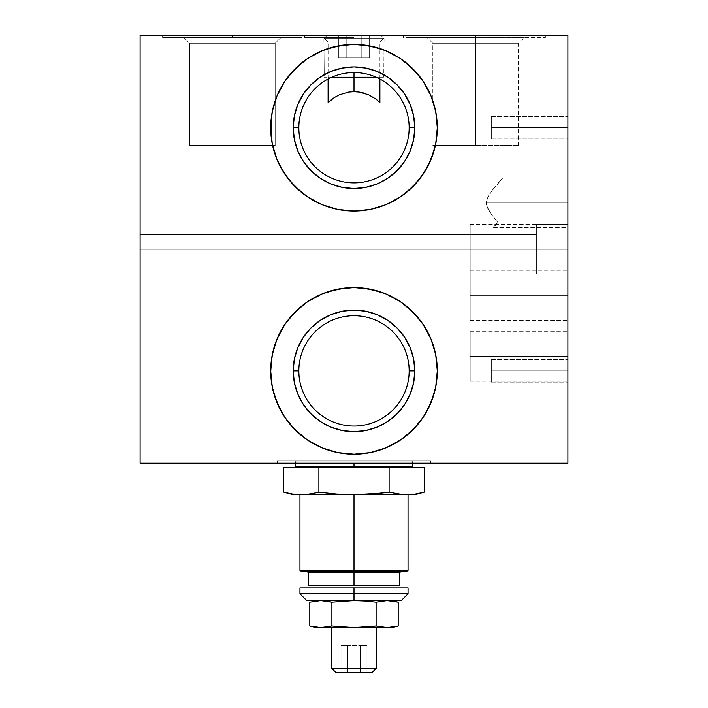 <?xml version="1.0" encoding="UTF-8"?>
<svg xmlns="http://www.w3.org/2000/svg" width="708" height="708" viewBox="0 0 708 708"><rect width="100%" height="100%" fill="white"/><g stroke="black" fill="none" stroke-linecap="round" stroke-linejoin="round"><path stroke-width="0.53" stroke-dasharray="3.54 2.66" d="M491.343 127.714L491.343 138.972L491.343 127.714L567.905 127.714L491.343 127.714L491.343 138.972L491.343 127.714L567.905 127.714L567.905 138.972L567.905 127.714L491.343 127.714L491.343 138.972L491.343 127.714L567.905 127.714L567.905 138.972L567.905 127.714L491.343 127.714L491.343 138.972L491.343 127.714L567.905 127.714L567.905 138.972L567.905 127.714L491.343 127.714L567.905 127.714L567.905 138.972L567.905 127.714L491.343 127.714L491.343 116.457L491.343 127.714L567.905 127.714L567.905 116.457L567.905 127.714L491.343 127.714L491.343 116.457L491.343 127.714L567.905 127.714L567.905 116.457L567.905 127.714L491.343 127.714L491.343 116.457L491.343 127.714L567.905 127.714L567.905 116.457L567.905 138.972L567.905 116.457L567.905 138.972L567.905 116.457L567.905 138.972L567.905 116.457L567.905 138.972L567.905 116.457L567.905 127.714L491.343 127.714L491.343 116.457L491.343 127.714M496.317 220.613L491.184 214.17L497.901 222.445L494.848 225.418L497.901 222.445L489.494 211.683L496.317 220.613M487.98 209.01L489.502 211.692L486.839 206.081L491.193 214.179L487.989 209.01L486.502 204.523L487.98 209.01M486.387 202.922L486.502 204.515L486.387 202.922L567.905 202.922L486.387 202.922L486.839 206.072L486.387 202.922L567.905 202.922L567.905 227.684L567.905 202.922L486.387 202.922L567.905 202.922L567.905 227.684L567.905 202.922L486.387 202.922L486.706 200.258L486.387 202.922L567.905 202.922L567.905 178.151L567.905 202.922L486.387 202.922L487.555 197.744L486.387 202.922M494.281 226.197L497.901 222.445L493.529 227.684L494.281 226.197M437.305 127.741A83.305 83.305 0 0 0 437.305 127.714A83.305 83.305 0 0 1 354 211.028A83.305 83.305 0 0 1 270.695 127.714A83.305 83.305 0 0 0 354 211.028A83.305 83.305 0 0 0 437.305 127.714L437.305 127.821M363.328 182.089L371.275 180.106A55.162 55.162 0 0 0 409.162 127.714A55.162 55.162 0 0 1 354 182.876A55.162 55.162 0 0 1 298.838 127.714L293.209 127.714A60.791 60.791 0 0 0 354 188.505A60.791 60.791 0 0 0 414.791 127.714L409.162 127.714A55.162 55.162 0 0 1 354 182.876A55.162 55.162 0 0 1 298.838 127.714A55.162 55.162 0 0 0 354 182.876A55.162 55.162 0 0 0 371.275 75.331L363.301 73.34L353.982 72.552L344.672 73.349L336.725 75.331A55.162 55.162 0 0 0 336.725 180.106L344.699 182.089M437.305 370.762L437.305 370.886A83.305 83.305 0 0 1 354 454.2A83.305 83.305 0 0 1 270.695 370.886A83.305 83.305 0 0 0 354 454.2A83.305 83.305 0 0 0 437.305 370.886L437.305 370.992M409.162 370.886A55.162 55.162 0 0 1 354 426.048A55.162 55.162 0 0 1 298.838 370.886L293.209 370.886A60.791 60.791 0 0 0 354 431.676A60.791 60.791 0 0 0 414.791 370.886L409.162 370.886A55.162 55.162 0 0 1 354 426.048A55.162 55.162 0 0 1 298.838 370.886A55.162 55.162 0 0 0 354 426.048A55.162 55.162 0 0 0 409.162 370.886A55.162 55.162 0 0 0 354 315.724A55.162 55.162 0 0 0 298.838 370.886A55.162 55.162 0 0 0 354 426.048A55.162 55.162 0 0 0 409.162 370.886A55.162 55.162 0 0 0 354 315.724A55.162 55.162 0 0 0 298.838 370.886A55.162 55.162 0 0 1 354 315.724A55.162 55.162 0 0 1 409.162 370.886L414.791 370.886A60.791 60.791 0 0 0 354 310.095A60.791 60.791 0 0 0 293.209 370.886L298.838 370.886A55.162 55.162 0 0 1 354 315.724A55.162 55.162 0 0 1 409.162 370.886M140.096 249.304L140.096 263.934L140.096 249.304L536.381 249.304L140.096 249.304L140.096 263.934L140.096 249.304L536.381 249.304L536.381 274.067L536.381 249.304L567.905 249.304L140.096 249.304L536.381 249.304L536.381 274.067L536.381 249.304L567.905 249.304L567.905 274.067L567.905 249.304L536.381 249.304L567.905 249.304L567.905 274.067L567.905 249.304L470.2 249.304L470.2 274.067L470.2 249.304L567.905 249.304L567.905 274.067L567.905 249.304L470.2 249.304L470.2 274.067L470.2 249.304L567.905 249.304L567.905 274.067L567.905 249.304L470.2 249.304L567.905 249.304L567.905 224.533L567.905 249.304L470.2 249.304L470.2 224.533L470.2 249.304L567.905 249.304L567.905 224.533L567.905 249.304L536.381 249.304L536.381 224.533L536.381 274.067L536.381 224.533L536.381 263.934L536.381 234.667L536.381 249.304L140.096 249.304L140.096 234.667L140.096 249.304L536.381 249.304L536.381 234.667L536.381 249.304L567.905 249.304L567.905 224.533L567.905 249.304L536.381 249.304L536.381 224.533L536.381 274.067L536.381 224.533L536.381 263.934L536.381 234.667L536.381 249.304L140.096 249.304L140.096 234.667L140.096 249.304M354 460.952L277.447 460.952L354 460.952L354 463.2L354 460.952L277.447 460.952L430.553 460.952L300.413 460.952L407.587 460.952L354 460.952L354 463.2L277.447 463.2L354 463.2L354 460.952L430.553 460.952L354 460.952L411.64 460.952L354 460.952L411.64 460.952L354 460.952L354 463.2L430.553 463.2L277.447 463.2L430.553 463.2L354 463.2L354 461.855L412.543 461.855L354 461.855L412.543 461.855L354 461.855L412.543 461.855L354 461.855L354 460.952L296.36 460.952L354 460.952L296.36 460.952L354 460.952L354 461.855L354 460.952M356.177 91.757L354 91.686L354 42.153L354 77.252L354 42.153L328.105 42.153L354 42.153L354 35.4L354 51.923L387.772 51.923L320.228 51.923L354 51.923L354 35.4L354 51.923L320.228 51.923L354 51.923L354 35.4L320.228 35.4L354 35.4L354 51.923L354 35.4L320.228 35.4L354 35.4L354 37.648L304.467 37.648L354 37.648L354 35.4L304.467 35.4L354 35.4L354 42.153L328.105 42.153L354 42.153L354 37.648L323.6 37.648L354 37.648L354 91.686L348.752 92.075L339.38 94.792L333.964 97.775L328.105 102.669M232.41 37.648L162.619 37.648L232.41 37.648L232.41 35.4L232.41 37.648L162.619 37.648L232.41 37.648L232.41 35.4L162.619 35.4L232.41 35.4L232.41 37.648L162.619 37.648L302.21 37.648L184.009 37.648L280.819 37.648L275.191 43.276L189.638 43.276L184.009 37.648L280.819 37.648L275.191 43.276L275.191 145.521L189.638 145.521L189.638 43.276L275.191 43.276L189.638 43.276L184.009 37.648L189.638 43.276L275.191 43.276L275.191 145.521L189.638 145.521L189.638 43.276L189.638 145.521L275.191 145.521L275.191 43.276L189.638 43.276L275.191 43.276L280.819 37.648L184.009 37.648L241.862 37.648L232.41 37.648L232.41 35.4L162.619 35.4L232.41 35.4L232.41 37.648L302.21 37.648L162.619 37.648L302.21 37.648L184.009 37.648L189.638 43.276L189.638 145.521L275.191 145.521L275.191 43.276L189.638 43.276L275.191 43.276L280.819 37.648L184.009 37.648L241.862 37.648L232.41 37.648L232.41 35.4L302.21 35.4L232.41 35.4L232.41 37.648L302.21 37.648L232.41 37.648M475.59 37.648L405.79 37.648L475.59 37.648L475.59 35.4L475.59 43.276L432.809 43.276L475.59 43.276L475.59 37.648L405.79 37.648L475.59 37.648L475.59 35.4L405.79 35.4L475.59 35.4L475.59 145.521L432.809 145.521L475.59 145.521L475.59 43.276L432.809 43.276L475.59 43.276L432.809 43.276L475.59 43.276L475.59 37.648L427.181 37.648L475.59 37.648L475.59 145.521L432.809 145.521L475.59 145.521L475.59 43.276L432.809 43.276L475.59 43.276L475.59 145.521L475.59 43.276L518.362 43.276L475.59 43.276L475.59 37.648L523.991 37.648L405.79 37.648L545.381 37.648L427.181 37.648L523.991 37.648L475.59 37.648L475.59 35.4L405.79 35.4L475.59 35.4L475.59 37.648L545.381 37.648L475.59 37.648L475.59 43.276L518.362 43.276L475.59 43.276L475.59 145.521L518.362 145.521L475.59 145.521L475.59 43.276L518.362 43.276L475.59 43.276L475.59 37.648L523.991 37.648L405.79 37.648L545.381 37.648L427.181 37.648L523.991 37.648L475.59 37.648L475.59 35.4L545.381 35.4L475.59 35.4L475.59 37.648L545.381 37.648L475.59 37.648M491.343 370.886L491.343 382.143L491.343 370.886L567.905 370.886L491.343 370.886L491.343 382.143L491.343 370.886L567.905 370.886L567.905 382.143L567.905 370.886L491.343 370.886L491.343 382.143L491.343 370.886L567.905 370.886L567.905 382.143L567.905 370.886L491.343 370.886L491.343 382.143L491.343 370.886L567.905 370.886L567.905 382.143L567.905 370.886L491.343 370.886L567.905 370.886L567.905 382.143L567.905 370.886L491.343 370.886L491.343 359.629L491.343 370.886L567.905 370.886L567.905 359.629L567.905 370.886L491.343 370.886L491.343 359.629L491.343 370.886L567.905 370.886L567.905 359.629L567.905 370.886L491.343 370.886L491.343 359.629L491.343 370.886L567.905 370.886L567.905 359.629L567.905 370.886L491.343 370.886L491.343 359.629L491.343 370.886M470.2 356.478L470.2 381.24L470.2 356.478L567.905 356.478L470.2 356.478L470.2 381.24L470.2 356.478L567.905 356.478L567.905 381.24L567.905 356.478L470.2 356.478L567.905 356.478L567.905 381.24L567.905 356.478L470.2 356.478L470.2 331.707L470.2 356.478L567.905 356.478L567.905 331.707L567.905 356.478L470.2 356.478L470.2 331.707L470.2 356.478M493.529 227.684L567.905 227.684L567.905 225.799L567.905 227.684L493.529 227.684M470.2 295.687L470.2 320.45L470.2 295.687L567.905 295.687L470.2 295.687L470.2 320.45L470.2 295.687L567.905 295.687L567.905 320.45L567.905 295.687L470.2 295.687L567.905 295.687L567.905 320.45L567.905 295.687L470.2 295.687L470.2 270.916L470.2 295.687L567.905 295.687L567.905 270.916L567.905 295.687L470.2 295.687L470.2 270.916L470.2 295.687M567.905 295.687L567.905 270.916L567.905 295.687M488.732 195.426L486.706 200.258L488.741 195.408L492.963 189.302L488.732 195.426M494.405 187.505L490.078 193.257L502.609 178.151L494.405 187.505M567.905 356.478L567.905 331.707L567.905 356.478M470.2 249.304L470.2 224.533L470.2 249.304M567.905 370.886L567.905 382.143L567.905 370.886M361.938 92.58L357.009 91.819M379.895 102.669L372.39 96.739L364.124 93.146M354 42.153L379.895 42.153L354 42.153M354 37.648L304.467 37.648L354 37.648M376.284 77.252L354 77.252L354 38.551L384.09 38.551L354 38.551L354 72.552L354 38.551L323.91 38.551L354 38.551L354 35.4L403.533 35.4L354 35.4L387.772 35.4L354 35.4L354 51.923L354 35.4L387.772 35.4L304.467 35.4L403.533 35.4L354 35.4L354 38.551L354 35.4L327.007 35.4L380.993 35.4L327.007 35.4L354 35.4L354 38.551L323.91 38.551L354 38.551L354 77.252L354 38.551L323.91 38.551L384.09 38.551L354 38.551L354 77.252L324.255 77.252L354 77.252L354 38.551L384.09 38.551L354 38.551L354 35.4L380.993 35.4L354 35.4L354 38.551L354 35.4L327.007 35.4L380.993 35.4L327.007 35.4L354 35.4L354 38.551L323.91 38.551L354 38.551L354 77.252L383.745 77.252L331.716 77.252M475.59 145.521L518.362 145.521L475.59 145.521M475.59 43.276L518.362 43.276L475.59 43.276M475.59 35.4L405.79 35.4L475.59 35.4M280.819 37.648L241.862 37.648L280.819 37.648M232.41 35.4L302.21 35.4L232.41 35.4M354 51.923L387.772 51.923L354 51.923M140.096 35.4L567.905 35.4L567.905 463.2L140.096 463.2L140.096 35.4L567.905 35.4L567.905 463.2L140.096 463.2L140.096 35.4M435.73 387.019L437.305 370.886A83.305 83.305 0 0 0 437.305 370.859L435.73 354.743M427.464 410.171L430.933 402.861M393.276 444.359L406.852 435.287L418.401 423.738L423.225 417.233M423.269 417.171L412.817 429.889M370.373 452.571L385.878 447.854L400.215 440.199M393.267 444.359L385.78 447.899M322.228 447.899L337.751 452.598L345.831 453.793L354 454.2L370.169 452.616M378.187 450.607L370.249 452.598L353.885 454.2M314.733 444.359L322.122 447.854L337.663 452.58M277.076 402.879L284.731 417.171L294.997 429.703M307.785 440.199L295.094 429.791L284.66 417.065M280.518 331.627L274.279 346.708L271.093 362.717L271.093 379.054L274.279 395.073M295.006 312.069L284.784 324.529M314.715 297.422L307.714 301.617L295.156 311.909M322.051 293.944L307.794 301.564M337.627 289.2L322.202 293.882M370.134 289.156L354 287.581L337.849 289.156M370.266 289.183A83.305 83.305 0 0 0 370.24 289.174L354.08 287.581M385.816 293.891L370.355 289.2M393.267 297.413L385.966 293.953M430.924 338.893L423.349 324.715M435.685 354.513L433.721 346.708M354 287.581L337.751 289.183A83.305 83.305 0 0 0 337.734 289.183M270.695 370.859A83.305 83.305 0 0 0 270.695 370.886A83.305 83.305 0 0 1 354 287.581A83.305 83.305 0 0 1 437.305 370.886A83.305 83.305 0 0 0 354 287.581A83.305 83.305 0 0 0 270.695 370.886L270.695 370.859M427.473 166.973L430.968 159.592L435.712 143.972L437.305 127.714A83.305 83.305 0 0 0 437.305 127.688L435.73 111.572M412.994 186.54L423.216 174.079M393.276 201.187L400.286 196.983L412.844 186.691M385.949 204.656L400.206 197.036M337.866 209.444L354 211.028L362.169 210.621L370.249 209.426L385.798 204.718M322.184 204.709L337.751 209.426L354 211.028L370.151 209.444M314.715 201.178L322.034 204.647M277.076 159.707L284.651 173.885M272.27 111.581L270.695 127.714A83.305 83.305 0 0 0 270.695 127.714L270.695 127.617M280.518 88.456L276.996 95.916L272.315 111.351M314.715 54.25L301.148 63.313L289.599 74.862L284.775 81.367M284.731 81.429L295.183 68.711M322.007 50.799L307.785 58.401M337.627 46.029L322.22 50.71M385.772 50.702L370.249 46.011L362.169 44.808L354 44.409L337.831 45.993M385.895 50.755A83.305 83.305 0 0 0 385.869 50.746L370.249 46.011L354.115 44.409M393.267 54.242L385.984 50.79M427.464 88.429L423.269 81.429L413.003 68.906M400.215 58.401L412.906 68.809L423.34 81.544M430.924 95.722L427.473 88.447M435.685 111.342L432.809 100.695L432.809 43.276L427.181 37.648L432.809 43.276L432.809 100.695M437.305 127.59L437.305 127.714A83.305 83.305 0 0 0 354 44.409A83.305 83.305 0 0 0 270.695 127.714L272.288 143.972L274.279 151.901M354 44.409L337.751 46.011L322.122 50.746A83.305 83.305 0 0 0 322.105 50.755M567.905 249.304L567.905 224.533L567.905 249.304M536.381 249.304L536.381 234.667L536.381 249.304M430.968 402.764L435.712 387.143M370.249 289.183L385.878 293.917L400.286 301.617L412.906 311.98L423.269 324.6L412.906 311.98L400.206 301.564M337.751 289.183L329.813 291.165M322.122 293.917L314.733 297.413M413.622 382.745L410.162 394.152L404.551 404.657L396.984 413.87L387.763 421.437M342.141 430.508L330.733 427.048L320.228 421.437L311.016 413.87L303.449 404.649M294.378 359.027L297.838 347.619L303.449 337.114L311.016 327.901L320.237 320.335M365.859 311.263L377.276 314.724M387.763 320.335L396.984 327.901L404.551 337.123M298.838 127.714A55.162 55.162 0 0 1 354 72.552A55.162 55.162 0 0 1 409.162 127.714A55.162 55.162 0 0 0 354 72.552A55.162 55.162 0 0 0 298.838 127.714A55.162 55.162 0 0 1 354 72.552A55.162 55.162 0 0 1 409.162 127.714L414.791 127.714A60.791 60.791 0 0 0 354 66.924A60.791 60.791 0 0 0 293.209 127.714L298.838 127.714M337.751 209.426L322.122 204.683L307.714 196.983L295.094 186.62L284.731 174L295.094 186.62L307.794 197.036M370.249 209.426L378.187 207.435M385.878 204.683L393.267 201.187M322.122 50.746L314.733 54.242M413.622 139.573L410.162 150.981L404.551 161.486L396.984 170.699L387.763 178.266M330.733 183.876L320.228 178.266L311.016 170.699L303.449 161.477M294.378 115.855L297.838 104.448L303.449 93.943L311.016 84.73L320.237 77.163M324.229 74.712L323.91 38.551L327.007 35.4L323.91 38.551L324.229 74.712L330.733 71.552L342.141 68.092L354 66.924L365.859 68.092L377.267 71.552L387.772 77.172L396.984 84.73L404.551 93.952M275.191 100.695L272.288 111.466L270.695 127.714A83.305 83.305 0 0 1 354 44.409A83.305 83.305 0 0 1 437.305 127.714L435.712 111.466L430.933 95.748M400.286 58.445L385.878 50.746M270.695 127.714L272.288 143.972L277.032 159.592M400.286 196.983L412.906 186.62L423.269 174L430.968 159.592L435.712 143.972L437.305 127.714M435.712 354.637L430.968 339.008M307.714 301.617L295.094 311.98L284.731 324.6L277.032 339.008L272.279 354.69M272.288 387.143L277.067 402.852M307.714 440.155L322.122 447.854M498.45 182.761L502.609 178.151L498.45 182.761M567.905 202.922L567.905 178.151L567.905 202.922M567.905 127.714L567.905 116.457L567.905 127.714M376.514 668.095L331.486 668.095L376.514 668.095M365.027 600.968L353.965 600.552L331.902 602.136L331.902 625.978L326.379 627.146L331.902 625.978L354 627.571L331.486 627.571L376.514 627.571L315.724 627.571L359.522 627.465L376.098 625.978L387.152 627.571L354 627.571L365.045 627.146M372.01 672.6L335.99 672.6L372.01 672.6M347.504 672.6L347.504 645.581L340.999 645.581L340.999 672.6L360.496 672.6L360.496 645.581L347.504 645.581L347.504 672.6L347.504 645.581L360.496 645.581L360.496 672.6L367.001 672.6L367.001 645.581L360.496 645.581L367.001 645.581L367.001 672.6L360.496 672.6L360.496 645.581L360.496 672.6L340.999 672.6L340.999 645.581L347.504 645.581L347.504 672.6L340.999 672.6L367.001 672.6L347.504 672.6M315.326 627.146L309.803 625.978L320.848 627.571M370.576 626.651L376.098 625.978L381.621 627.146M395.436 626.651L398.197 625.978L395.436 626.651M342.938 627.146L389.913 627.465M392.674 600.968L387.152 600.552L376.098 602.136L376.098 625.978L376.098 602.136M331.902 625.978L331.902 602.136M326.379 600.968L320.848 600.552L309.803 602.136M354 627.571L376.081 627.571L354 627.571M412.543 466.351L354 466.351L354 461.855L295.457 461.855L354 461.855L295.457 461.855L354 461.855L354 466.351L295.457 466.351M354 461.855L295.457 461.855L354 461.855M299.962 587.941L354 587.941L354 600.552L401.286 600.552L354 600.552L354 593.791L408.038 593.791L354 593.791L354 587.941L408.038 587.941M354 593.791L299.962 593.791L354 593.791M354 600.552L306.714 600.552L354 600.552M399.71 585.693L354 585.693L354 572.63L399.71 572.63M283.802 467.705L318.901 467.705L318.901 492.202L336.459 494.06L354 494.724L354 571.276L407.135 571.276L354 571.276L354 572.63L399.71 572.63L308.29 572.63L354 572.63L354 571.276L306.945 571.276L354 571.276L306.945 571.276L354 571.276L354 570.374L408.038 570.374L354 570.374L354 494.724L408.038 494.724L293.209 494.724L310.131 494.06M286.448 492.874L283.802 492.202M296.962 494.556L292.581 494.06M314.511 493.264L318.901 492.202L318.901 467.705L389.099 467.705L389.099 492.202L371.567 494.06L354 494.724L336.459 494.06L318.901 492.202M380.338 493.264L389.099 492.202L397.869 494.06L406.649 494.724L301.351 494.724M354 494.724L414.791 494.724L406.649 494.724L415.419 494.06L402.259 494.556L389.099 492.202L389.099 467.705L424.198 467.705M415.419 494.06L423.304 492.441M364.54 494.724L408.038 494.724L364.54 494.724M354 570.374L299.962 570.374L354 570.374M354 571.276L300.865 571.276L354 571.276M308.29 572.63L354 572.63L354 585.693L308.29 585.693M361.797 35.4L361.797 57.914L346.203 57.914L346.203 35.4L369.603 35.4L369.603 57.914L361.797 57.914L361.797 35.4L361.797 57.914L369.603 57.914L369.603 35.4L346.203 35.4L346.203 57.914L361.797 57.914L361.797 35.4L369.603 35.4L338.397 35.4L338.397 57.914L346.203 57.914L346.203 35.4L346.203 57.914L338.397 57.914L338.397 35.4L361.797 35.4L361.797 57.914L346.203 57.914L346.203 35.4L338.397 35.4L369.603 35.4L369.603 57.914L361.797 57.914L361.797 35.4L361.797 57.914L369.603 57.914L369.603 35.4L346.203 35.4L346.203 57.914L361.797 57.914L361.797 35.4L369.603 35.4L338.397 35.4L338.397 57.914L346.203 57.914L346.203 35.4L346.203 57.914L338.397 57.914L338.397 35.4L361.797 35.4M338.397 35.4L346.203 35.4L338.397 35.4M354 38.551L384.09 38.551L354 38.551M491.343 138.972L567.905 138.972L491.343 138.972M140.096 263.934L536.381 263.934L140.096 263.934M536.381 274.067L567.905 274.067L536.381 274.067M277.447 460.952L277.447 463.2M162.619 37.648L162.619 35.4L162.619 37.648M405.79 37.648L405.79 35.4L405.79 37.648M304.467 37.648L304.467 35.4M328.105 79.004L328.105 42.153L323.6 37.648M491.343 382.143L567.905 382.143L491.343 382.143M470.2 274.067L567.905 274.067L470.2 274.067M470.2 381.24L567.905 381.24L470.2 381.24M470.2 320.45L567.905 320.45L470.2 320.45M470.2 270.916L567.905 270.916L470.2 270.916M470.2 331.707L567.905 331.707L470.2 331.707M470.2 224.533L567.905 224.533L470.2 224.533M491.343 116.457L567.905 116.457L491.343 116.457M491.343 359.629L567.905 359.629L491.343 359.629M502.609 178.151L567.905 178.151L502.609 178.151M379.895 79.004L379.895 42.153L384.4 37.648M403.533 37.648L403.533 35.4M518.362 145.521L518.362 43.276L523.991 37.648L518.362 43.276L518.362 145.521M545.381 37.648L545.381 35.4L545.381 37.648M302.21 37.648L302.21 35.4L302.21 37.648M430.553 460.952L430.553 463.2M536.381 224.533L567.905 224.533L536.381 224.533M140.096 234.667L536.381 234.667L140.096 234.667M412.543 463.2L412.543 461.855L411.64 460.952M295.457 463.2L295.457 461.855L296.36 460.952M384.09 38.551L383.745 77.252L384.09 38.551L380.993 35.4L384.09 38.551"/><path stroke-width="1.06" d="M270.695 127.741A83.305 83.305 0 0 0 272.279 143.928M272.297 144.016A83.305 83.305 0 0 0 307.697 196.966M307.741 197.001A83.305 83.305 0 0 0 337.734 209.418M272.288 111.501A83.305 83.305 0 0 0 270.695 127.688L272.288 143.972L277.032 159.592L284.731 174L295.094 186.62L307.714 196.983L322.122 204.683L337.751 209.426A83.305 83.305 0 0 0 370.24 209.426L354 211.028L345.831 210.621L337.751 209.426L322.122 204.683L307.714 196.983L301.148 192.116L289.599 180.567L280.527 166.991L277.032 159.592L272.288 143.972L271.093 135.883L271.093 119.546L272.288 111.466L277.032 95.837L284.731 81.429L289.599 74.862L301.148 63.313L307.714 58.445L322.122 50.746L329.813 47.994L345.831 44.808L354 44.409L362.169 44.808L378.187 47.994L385.878 50.746L400.286 58.445L406.852 63.313L418.401 74.862L423.269 81.429L430.968 95.837L435.712 111.466L437.305 127.714A83.305 83.305 0 0 1 354 211.028A83.305 83.305 0 0 1 270.695 127.714A83.305 83.305 0 0 1 354 44.409A83.305 83.305 0 0 1 437.305 127.714L435.712 143.972L433.721 151.901L427.473 166.991L418.401 180.567L406.852 192.116L400.286 196.983L385.878 204.683L370.249 209.426L385.878 204.683L400.286 196.983L412.906 186.62L423.269 174L430.968 159.592L435.712 143.972L437.305 127.714A83.305 83.305 0 0 0 435.712 111.501M370.266 209.418A83.305 83.305 0 0 0 400.259 197.001M400.303 196.966A83.305 83.305 0 0 0 435.703 144.016M435.721 143.928A83.305 83.305 0 0 0 437.305 127.741M409.162 127.714A55.162 55.162 0 0 0 354 72.552A55.162 55.162 0 0 0 298.838 127.714L293.209 127.714A60.791 60.791 0 0 1 354 66.924A60.791 60.791 0 0 1 414.791 127.714L409.162 127.714A55.162 55.162 0 0 1 354 182.876A55.162 55.162 0 0 1 298.838 127.714A55.162 55.162 0 0 1 354 72.552A55.162 55.162 0 0 1 409.162 127.714L414.791 127.714A60.791 60.791 0 0 1 354 188.505A60.791 60.791 0 0 1 293.209 127.714L298.838 127.714A55.162 55.162 0 0 0 354 182.876A55.162 55.162 0 0 0 409.162 127.714M435.712 387.099A83.305 83.305 0 0 0 437.305 370.912A83.305 83.305 0 0 1 354 454.2A83.305 83.305 0 0 1 270.695 370.886A83.305 83.305 0 0 0 272.288 387.099M272.297 387.179A83.305 83.305 0 0 0 322.105 447.845M354.053 454.2A83.305 83.305 0 0 0 385.869 447.863L370.249 452.598L354 454.2L337.751 452.598L322.122 447.854A83.305 83.305 0 0 0 353.947 454.2M385.895 447.845A83.305 83.305 0 0 0 435.703 387.179M409.162 370.886A55.162 55.162 0 0 0 354 315.724A55.162 55.162 0 0 0 298.838 370.886L293.209 370.886A60.791 60.791 0 0 1 354 310.095A60.791 60.791 0 0 1 414.791 370.886L409.162 370.886A55.162 55.162 0 0 1 354 426.048A55.162 55.162 0 0 1 298.838 370.886A55.162 55.162 0 0 1 354 315.724A55.162 55.162 0 0 1 409.162 370.886L414.791 370.886A60.791 60.791 0 0 1 354 431.676A60.791 60.791 0 0 1 293.209 370.886L298.838 370.886A55.162 55.162 0 0 0 354 426.048A55.162 55.162 0 0 0 409.162 370.886M275.191 100.695L276.996 95.916M328.105 79.004L328.105 102.669L333.999 97.748L339.424 94.766L348.761 92.075L354 91.686L354 77.252L354 91.686L359.239 92.075L368.505 94.739M331.238 99.793L329.291 101.501M357.009 91.819L356.177 91.757M364.124 93.146L362.239 92.642M368.62 94.792L375.479 98.793M375.497 98.801L376.311 99.43M376.762 99.793L377.7 100.589M377.833 100.704L378.709 101.501M567.905 35.4L140.096 35.4L567.905 35.4L567.905 463.2L140.096 463.2L140.096 35.4L140.096 463.2L567.905 463.2L567.905 35.4M272.288 354.637L277.032 339.008L272.288 354.637L270.695 370.886L271.093 362.717L272.288 354.637L270.695 370.886L272.288 387.143L277.032 402.764L284.731 417.171L295.094 429.791L307.714 440.155L322.122 447.854L307.714 440.155L301.148 435.287L289.599 423.738L284.731 417.171L280.527 410.162L274.279 395.073L272.288 387.143L270.695 370.886A83.305 83.305 0 0 1 354 287.581A83.305 83.305 0 0 1 437.305 370.886L435.712 387.143L433.721 395.073L427.473 410.162L423.269 417.171L418.401 423.738L406.852 435.287L400.286 440.155L385.878 447.854L400.286 440.155L412.906 429.791L423.269 417.171L430.968 402.764L435.712 387.143L437.305 370.886L435.712 354.637L436.907 362.717L437.305 370.886L435.712 354.637L430.968 339.008L435.712 354.637M277.032 339.008L284.731 324.6L289.599 318.034L301.148 306.484L307.714 301.617L322.122 293.917L329.813 291.165L345.831 287.979L354 287.581L362.169 287.979L378.187 291.165L385.878 293.917L400.286 301.617L406.852 306.484L418.401 318.034L423.269 324.6L430.968 339.008L423.269 324.6L412.906 311.98L400.286 301.617L385.878 293.917L370.249 289.183A83.305 83.305 0 0 0 337.76 289.174L322.122 293.917L307.714 301.617L295.094 311.98L284.731 324.6L277.032 339.008M303.449 404.657L297.838 394.152L294.378 382.745L293.209 370.886L294.378 382.745L297.838 394.152L303.449 404.657L311.016 413.87L320.228 421.437L330.733 427.048L342.141 430.508L354 431.676L365.859 430.508L377.267 427.048L387.772 421.437L396.984 413.87L404.551 404.657L410.162 394.152L413.622 382.745L414.791 370.886L413.622 359.027L410.162 347.619L404.551 337.114L396.984 327.901L387.772 320.343L377.267 314.724L365.859 311.263L354 310.095L342.141 311.263L330.733 314.724L320.228 320.343L311.016 327.901L303.449 337.114L297.838 347.619L294.378 359.027L293.209 370.886L294.378 359.027M437.305 370.859A83.305 83.305 0 0 0 435.721 354.681M435.703 354.593A83.305 83.305 0 0 0 400.303 301.635M400.259 301.599A83.305 83.305 0 0 0 370.266 289.183M337.734 289.183A83.305 83.305 0 0 0 307.741 301.599M307.697 301.635A83.305 83.305 0 0 0 272.297 354.593M272.279 354.681A83.305 83.305 0 0 0 270.695 370.859M344.699 182.089L354.018 182.876L363.328 182.089M303.449 161.486L297.838 150.981L294.378 139.573L293.209 127.714L294.378 139.573L297.838 150.981L303.449 161.486L311.016 170.699L320.228 178.266L330.733 183.876L342.141 187.337L354 188.505L365.859 187.337L377.267 183.876L387.772 178.266L396.984 170.699L404.551 161.486L410.162 150.981L413.622 139.573L414.791 127.714L413.622 115.855L410.162 104.448L404.551 93.943L396.984 84.73L387.772 77.172L377.267 71.552L365.859 68.092L354 66.924L342.141 68.092L330.733 71.552L320.228 77.172L311.016 84.73L303.449 93.943L297.838 104.448L294.378 115.855L293.209 127.714L294.378 115.855M435.703 111.422A83.305 83.305 0 0 0 385.895 50.755M437.305 127.714L435.712 111.466L430.968 95.837L423.269 81.429L412.906 68.809L400.286 58.445L385.878 50.746A83.305 83.305 0 0 0 354.053 44.409M353.947 44.409A83.305 83.305 0 0 0 322.131 50.746L307.714 58.445L295.094 68.809L284.731 81.429L277.032 95.837L272.288 111.466L270.695 127.714M322.105 50.755A83.305 83.305 0 0 0 272.297 111.422M337.751 209.426L354 211.028L370.249 209.426M385.878 50.746L370.249 46.011L354 44.409L337.751 46.011L322.122 50.746M322.122 447.854L337.751 452.598L354 454.2L370.249 452.598L385.878 447.854L378.187 450.607M370.249 289.183L354 287.581L337.751 289.183M274.279 395.073L277.032 402.764L284.731 417.171M295.094 429.791L307.714 440.155L314.733 444.359M437.305 370.886L435.712 387.143L430.968 402.764L423.269 417.171L427.473 410.162M433.721 346.708L430.968 339.008L423.269 324.6M400.286 301.617L393.267 297.413M329.813 291.165L322.122 293.917M284.731 324.6L280.527 331.618M404.551 337.114L410.162 347.619L413.622 359.027L414.791 370.886L413.622 382.745M387.772 421.437L377.267 427.048L365.859 430.508L354 431.676L342.141 430.508M320.228 320.343L330.733 314.724L342.141 311.263L354 310.095L365.859 311.263M377.267 314.724L387.772 320.343M274.279 151.901L277.032 159.592L284.731 174M307.714 196.983L314.733 201.187M378.187 207.435L385.878 204.683M423.269 174L427.473 166.991M432.809 100.695L430.968 95.837L423.269 81.429M412.906 68.809L400.286 58.445L393.267 54.242M277.032 95.837L284.731 81.429L280.527 88.447M404.551 93.943L410.162 104.448L413.622 115.855L414.791 127.714L413.622 139.573M387.772 178.266L377.267 183.876L365.859 187.337L354 188.505L342.141 187.337L330.733 183.876M320.237 77.163L324.229 74.712M307.714 58.445L295.094 68.809M270.695 370.886L272.288 387.143M337.751 452.598L354 454.2M400.286 440.155L412.906 429.791M331.486 668.095L331.486 627.571L331.486 668.095L335.99 672.6L331.486 668.095L376.514 668.095L372.01 672.6L335.99 672.6L372.01 672.6L376.514 668.095L331.486 668.095M376.514 627.571L376.514 668.095L376.514 627.571M389.913 627.465L392.276 627.571L398.197 625.978L387.152 627.571L376.098 625.978L376.098 602.136L387.152 600.552L398.197 602.136L398.197 625.978L392.276 627.571L387.152 627.571L398.197 625.978L398.197 602.136L392.674 600.968M376.098 602.136L365.027 600.968L376.098 602.136L376.098 625.978L354 627.571L315.724 627.571L354 627.571L331.902 625.978L320.848 627.571L310.361 626.129M365.045 627.146L354 627.571L331.902 625.978L342.938 627.146M381.621 627.146L387.152 627.571L376.098 625.978L370.576 626.651M309.803 602.136L309.803 625.978L309.803 602.136L320.848 600.552L331.902 602.136L326.379 600.968M320.848 627.571L331.902 625.978L331.902 602.136L331.902 625.978M315.326 627.146L309.803 625.978L315.724 627.571M331.902 602.136L353.965 600.552L365.027 600.968M354 627.571L387.152 627.571L354 627.571M295.457 463.2L295.457 466.351L354 466.351L354 463.2L354 466.351L412.543 466.351L412.543 463.2M354 593.791L354 600.552L401.286 600.552L354 600.552L354 593.791L408.038 593.791L354 593.791L354 587.941L354 593.791L299.962 593.791L354 593.791M401.286 600.552L408.038 593.791L408.038 587.941L299.962 587.941L299.962 593.791L306.714 600.552L354 600.552L306.714 600.552M308.29 572.63L308.29 585.693L399.71 585.693L399.71 572.63L354 572.63L354 585.693L354 572.63L308.29 572.63L399.71 572.63L354 572.63L354 571.276L354 572.63L308.29 572.63L306.945 571.276M354 570.374L354 571.276L407.135 571.276L354 571.276L354 570.374L408.038 570.374L354 570.374L354 494.724L354 570.374L299.962 570.374L354 570.374M354 494.724L371.567 494.06L389.099 492.202L389.099 467.705L318.901 467.705L318.901 492.202L336.459 494.06L354 494.724L336.459 494.06L318.901 492.202L310.131 494.06L301.351 494.724L354 494.724L380.338 493.264L354 494.724L414.791 494.724L301.351 494.724L310.131 494.06L318.901 492.202L318.901 467.705L283.802 467.705L283.802 492.202L292.581 494.06L301.351 494.724L296.962 494.556M301.351 494.724L293.209 494.724L305.741 494.556L314.511 493.264M292.581 494.06L286.448 492.874M293.209 494.724L283.802 492.202L283.802 467.705M318.901 492.202L310.131 494.06M423.304 492.441L424.198 492.202L424.198 467.705L424.198 492.202L415.419 494.06M424.198 467.705L389.099 467.705L389.099 492.202L402.259 494.556L389.099 492.202L380.338 493.264M300.865 571.276L354 571.276L300.865 571.276L299.962 570.374L299.962 494.724M331.716 77.252L354 77.252L354 72.552L354 77.252L376.284 77.252M379.895 102.669L379.895 79.004M408.038 494.724L408.038 570.374L407.135 571.276M424.198 492.202L414.791 494.724M399.71 572.63L401.055 571.276"/></g></svg>
